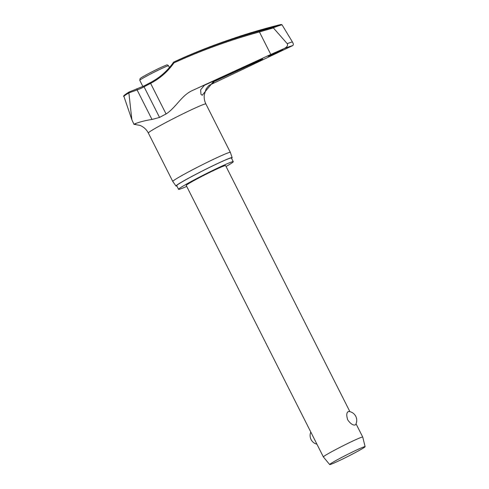 <?xml version="1.0" encoding="UTF-8"?>
<svg xmlns="http://www.w3.org/2000/svg" width="489" height="489" viewBox="0 0 489 489"><rect width="100%" height="100%" fill="white"/><g stroke="black" fill="none" stroke-linecap="round" stroke-linejoin="round"><path stroke-width="0.73" d="M287.514 43.986L273.259 27.775A140.056 6.846 -26.8 0 1 278.186 25.978A140.056 6.846 -26.8 0 1 282.006 24.768L281.102 24.468A139.426 6.815 153.2 0 0 277.361 25.654A139.426 6.815 153.2 0 0 272.562 27.402L273.259 27.775M173.974 62.861L173.882 62.017L173.607 62.158C167.489 70.874 159.756 77.684 150.416 82.58L150.612 83.362A68.105 66.211 -105.1 0 0 173.974 62.861A603.658 586.849 74.9 0 1 259.433 31.956L273.363 27.916M209.158 85.324L292.764 45.569C293.596 44.909 293.461 43.674 292.373 41.871L292.569 42.25M282.153 49.909C285.888 48.588 271.383 55.239 268.455 56.186L282.618 49.799M268.455 56.186L267.996 56.302M252.422 63.234C261.493 59.059 266.976 57.176 257.954 61.333L213.008 82.103L202.208 95.282L200.961 94.322L200.618 89.854L204.42 85.288L252.422 63.234M135.85 123.748C129.94 126.009 138.051 121.492 152.012 119.469L159.536 117.415A34.047 1.663 -26.8 0 1 166.071 113.968C176.064 107.586 181.59 95.092 192.8 90.337L270.802 54.462L259.433 31.956L259.39 31.113A604.483 587.65 -105.1 0 0 173.626 62.146M292.764 45.569A140.404 6.864 153.2 0 0 289.048 46.748A140.404 6.864 153.2 0 0 284.286 48.484L270.802 54.462M226.059 166.504A30.642 1.498 153.2 0 0 233.265 161.7A30.642 1.498 153.2 0 0 231.45 162.048A30.642 1.498 153.2 0 0 200.588 176.547A30.642 1.498 153.2 0 0 178.564 189.329A30.642 1.498 153.2 0 0 180.374 188.98A30.642 1.498 153.2 0 0 186.706 186.382M233.265 161.7L231.401 158.014A30.642 1.498 153.2 0 0 229.592 158.363A30.642 1.498 153.2 0 0 198.73 172.862A30.642 1.498 153.2 0 0 176.7 185.643L178.564 189.329M176.859 185.954A31.467 1.54 -26.8 0 1 175.967 186.028A31.467 1.54 -26.8 0 1 198.491 172.941A31.467 1.54 -26.8 0 1 230.276 158.002A31.467 1.54 -26.8 0 1 232.147 157.647L230.356 152.385A32.243 1.577 153.2 0 0 230.35 152.379A32.243 1.577 153.2 0 0 228.442 152.745A32.243 1.577 153.2 0 0 195.967 168.002A32.243 1.577 153.2 0 0 172.788 181.456A32.243 1.577 153.2 0 0 172.794 181.462L148.332 133.026A32.243 1.577 153.2 0 1 171.511 119.579A32.243 1.577 153.2 0 1 203.98 104.322A32.243 1.577 153.2 0 1 205.887 103.955C204.481 101.119 203.944 98.148 204.268 95.031L205.863 89.652C205.942 88.796 209.078 85.172 209.341 85.172M277.893 25.245L281.096 24.468M230.081 39.554A605.229 556.989 69.8 0 1 244.518 34.731L249.17 33.319M255.906 31.339L270.741 27.305L255.478 31.516M271.169 27.127L270.741 27.305M329.69 464.55L323.376 456.946A22.048 1.076 -26.8 0 1 323.37 456.934A22.048 1.076 -26.8 0 1 339.219 447.741A22.048 1.076 -26.8 0 1 361.42 437.307A22.048 1.076 -26.8 0 1 362.728 437.056A22.048 1.076 -26.8 0 1 362.734 437.068L365.106 446.659A19.841 0.972 -26.8 0 1 350.741 454.978A19.841 0.972 -26.8 0 1 330.857 464.312A19.841 0.972 -26.8 0 1 329.69 464.55A19.841 0.972 -26.8 0 1 343.846 456.316A19.841 0.972 -26.8 0 1 363.932 446.879A19.841 0.972 -26.8 0 1 365.106 446.659M323.37 456.934L186.236 185.453A22.048 1.076 -26.8 0 1 202.085 176.26A22.048 1.076 -26.8 0 1 224.286 165.826A22.048 1.076 -26.8 0 1 225.594 165.575L349.898 411.659M348.394 411.512L348.822 411.463A8.955 8.955 0 0 1 355.668 424.586L355.191 424.972C353.058 425.491 350.57 423.804 347.728 419.892C346.285 415.314 346.505 412.52 348.394 411.512M282.006 24.768L292.373 41.871A143.265 7.005 153.2 0 0 290.001 42.653A143.265 7.005 153.2 0 0 287.257 43.631C288.094 45.41 287.098 47.03 284.286 48.484M144.237 85.954A0.825 0.367 61.8 0 0 144.047 85.942A0.825 0.367 61.8 0 0 144.029 85.948L129.096 91.999C124.487 94.848 122.77 96.339 123.943 96.474A37.531 1.834 -26.8 0 1 128.864 92.886L129.481 91.932M128.864 92.886L137.097 89.939A68.105 60.868 -111.2 0 0 144.072 86.81A34.047 1.663 -26.8 0 1 150.612 83.362L166.071 113.968M272.562 27.402L259.39 31.113M244.573 34.835L238.987 36.632A605.229 580.064 -107.3 0 0 198.65 51.229A605.4 605.4 0 0 0 184.39 57.237A45.141 2.207 153.2 0 0 173.882 62.017M262.177 59.065L257.954 61.333L257.727 60.88M148.332 133.026C146.462 129.463 143.699 126.926 140.043 125.422L133.98 124.298L131.877 119.799L128.882 92.989M232.147 157.647A31.467 1.54 -26.8 0 1 231.56 158.326M137.158 89.035A0.825 0.373 69.9 0 0 137.097 89.939L152.012 119.469M150.416 82.58L144.029 85.948A0.825 0.367 61.8 0 0 144.072 86.81L159.536 117.415M205.942 84.481A49.163 2.402 153.2 0 0 192.8 90.337M211.969 83.741A49.163 2.402 153.2 0 0 213.418 81.907M213.008 82.103L212.654 81.406M142.904 86.535L139.775 80.33A16.119 0.789 -26.8 0 1 148.998 74.841A16.119 0.789 -26.8 0 1 167.599 65.978A16.119 0.789 -26.8 0 1 168.552 65.795C167.715 64.817 166.859 64.652 165.991 65.288C162.519 66.59 156.792 69.316 148.797 73.472A14.743 0.721 -26.8 0 1 165.832 65.355M175.967 186.028L172.794 181.462M277.819 25.263A605.4 605.4 0 0 0 248.406 33.509M169.432 67.537L168.552 65.795M362.728 437.056L356.035 423.81M310.796 432.044A8.955 8.955 0 0 0 316.933 444.195M148.797 73.472C140.728 77.806 140.905 77.928 140.068 78.625L139.775 80.33M230.35 152.379L205.887 103.955M123.943 96.474L131.877 119.799"/></g></svg>
